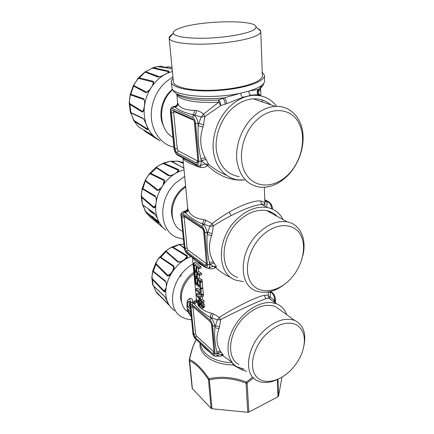 <?xml version="1.0" encoding="UTF-8"?>
<svg xmlns="http://www.w3.org/2000/svg" width="434" height="434" viewBox="0 0 434 434"><rect width="100%" height="100%" fill="white"/><g stroke="black" fill="none" stroke-linecap="round" stroke-linejoin="round"><path stroke-width="0.65" d="M184.168 247.933L179.676 244.483L183.75 244.147M180.191 261.838L178.385 261.81L166.461 251.525C165.137 250.781 170.356 247.716 172.293 247.309L186.815 256.239L186.88 257.405M186.799 257.53L186.436 257.997M173.855 268.342L172.998 270.74L171.126 273.632L169.282 275.297L167.904 275.449L156.273 264.029C155.28 262.863 159.023 257.552 160.124 257.395L173.616 266.65L173.893 268.196M165.148 290.883L164.204 291.073L152.405 278.758C151.542 277.109 152.67 271.044 153.061 271.543L165.783 281.905L166.265 283.337L166.363 286.261L165.869 289.755L165.115 291.496L163.96 291.686L152.236 279.192L151.829 277.277M168.604 304.44L155.871 291.464L153.804 286.369M155.871 291.464L153.766 286.331M153.061 271.543L152.974 271.038L152.649 271.174L151.819 277.727L152.746 285.133L164.524 296.373L165.967 298.559L168.831 304.945L155.931 291.843L158.708 295.011M164.622 296.579L153.061 285.556L152.405 278.758M153.348 271.706L153.3 271.234L165.457 281.015L166.265 283.337M152.974 271.038L153.3 271.234L155.909 264.387L155.844 262.787L159.408 257.308L160.249 256.901L173.855 266.02L174.148 268.087L173.22 270.697L171.11 273.946L169.222 275.671L167.416 275.937L155.909 264.387L156.273 264.029M160.504 257.514L165.994 251.693L165.88 250.809L171.777 247.06L172.558 246.941L187.287 255.745L187.342 257.253L185.866 258.946L182.757 261.008L180.077 262.06L177.788 262.027L165.994 251.693L166.461 251.525M172.754 247.434L179.687 244.44M179.996 244.825L184.233 248.248M186.81 257.508L187.342 257.253M186.349 258.1L185.866 258.946L190.879 256.461M186.853 257.438L185.486 259.033L182.757 261.008C179.117 263.682 175.938 266.915 173.22 270.697L171.11 273.946C168.783 277.939 167.198 282.046 166.363 286.261L165.869 289.755C165.522 293.889 165.978 297.675 167.226 301.109L168.452 303.838C169.965 306.632 171.989 308.872 174.517 310.565M185.568 258.957L180.077 262.06M173.969 267.68L173.866 268.234L174.148 268.087M173.562 269.27L173.02 270.702M171.077 273.686L169.222 275.671M166.222 283.456L166.282 286.185M165.17 290.845L165.115 291.496M168.327 303.637L168.831 304.945M189.24 360.074L192.202 388.473L211.098 408.378L208.445 379.533L209.351 379.902L209.004 378.73C221.031 376.045 233.525 377.151 246.474 382.05L252.621 377.13M211.098 408.378L211.982 408.763L247.787 412.289L248.85 412.094L277.988 396.768L278.519 396.134L282.002 377.168M192.392 388.853L189.528 359.564C191.508 350.341 193.759 343.755 196.276 339.8C194.399 342.355 191.828 348.345 189.24 359.829L189.392 360.725C195.105 362.96 201.452 369.231 208.445 379.533L209.004 378.73C201.777 368.33 195.284 361.945 189.528 359.564L189.219 359.922M171.202 161.28L178.672 161.193L183.387 162.972M177.745 161.188L183.338 162.452M178.287 161.312L183.425 163.347M173.714 161.513L171.848 161.432L177.956 164.833M169.868 175.759L156.772 167.595C155.415 167.247 161.014 164.35 163.032 163.526L178.206 170.15L178.287 171.104L178.504 170.763L177.132 172.434L173.795 174.452L170.942 175.624L168.517 175.803L156.273 167.752L156.023 167.296L156.804 166.754M159.126 189.821L157.949 189.994L145.889 180.707C144.891 179.909 148.889 174.354 150.007 173.736L164.052 180.615L164.405 181.553M155.014 206.839L154.07 207.262L141.837 196.895C140.974 195.555 142.151 188.92 142.504 188.974L155.773 197.107L156.191 198.3L156.283 201.376L155.773 205.271L155.003 207.398L153.81 207.935L141.658 197.378L141.245 195.674M142.433 204.582L142.802 204.919M158.92 222.539L145.661 211.461L142.596 204.761C143.437 205.141 144.668 209.872 145.298 211.304L149.969 216.864L165.799 229.977M153.869 218.036L150.896 216.278M154.368 218.4C153.023 216.669 151.705 215.828 150.424 215.866M145.661 211.461L145.726 211.906L158.562 223.049L159.104 222.913L158.936 222.512M144.446 208.645L143.019 205.076M143.003 205.054L142.699 204.664M142.878 204.973L154.455 213.273L157.32 218.204L159.104 222.913M142.341 204.381L141.837 196.895M142.054 188.985L142.743 188.535L155.35 196.043L156.191 198.3M142.802 189.056L145.884 178.987M145.889 180.707L145.504 181.087L157.423 190.499L159.175 189.783M148.84 174.446L149.573 173.519L150.593 173.269L164.302 179.926L164.584 181.846L163.575 184.466L161.323 187.927L159.321 189.935M150.403 173.774L156.772 167.595M161.589 163.884L163.878 163.227L178.71 169.645L178.737 170.904L177.132 172.434L184.027 169.667M163.515 163.585L170.453 161.139M171.278 161.329L183.886 168.148M171.593 161.529L172.146 161.6M191.416 319.695C187.786 319.549 184.526 318.599 181.634 316.853C165.349 308.362 171.972 275.498 193.059 264.024M190.634 311.986L190.325 311.135M190.076 306.518L189.468 305.992L189.707 301.684M211.982 408.763L209.351 379.902C221.145 377.135 233.378 378.22 246.045 383.162L247.141 382.967L246.474 382.05L246.045 383.162L247.787 412.289M265.434 334.999C253.065 347.786 248.785 367.289 255.995 376.148C263.037 385.191 279.04 382.11 290.655 370.343L291.816 369.139C296.688 363.855 300.247 358.001 302.482 351.583C306.371 338.623 304.223 329.618 296.042 324.556C286.728 320.948 276.529 324.426 265.434 334.999M192.935 306.876L195.615 334.153L196.456 335.97L195.376 337.641L212.839 353.748L213.957 352.012L196.456 335.97M178.195 171.202L178.737 170.904M164.28 182.112L164.584 181.846M164.41 181.52L163.347 184.596L161.323 187.927C158.833 192.213 157.157 196.694 156.283 201.376L155.773 205.271C155.437 209.904 155.952 214.217 157.32 218.204L158.66 221.405C160.504 225.056 162.994 227.991 166.135 230.215M159.452 189.549L161.28 187.738L163.575 184.466C166.482 180.457 169.889 177.121 173.795 174.452L170.974 175.482L169.2 175.634L169.873 175.759M156.153 198.533L156.207 201.387M155.757 204.848L155.003 207.398M181.618 302.357C177.994 293.292 183.756 279.04 193.857 272.384M216.843 355.934C218.92 356.536 220.792 356.352 222.452 355.392L217.759 353.417L217.054 353.743L216.929 352.202C214.928 344.439 214.244 336.214 214.89 327.524L214.754 325.912C214.304 322.728 213.078 320.146 211.087 318.171L209.926 319.961L192.094 304.722C190.765 303.789 190.146 304.353 190.233 306.42L192.962 333.345C193.298 335.542 194.144 337.359 195.49 338.786L213.295 355.538L215.931 356.357C216.783 356.265 217.157 355.392 217.054 353.743L215.02 353.585L212.676 325.766L214.754 325.912L215.476 325.592L219.485 327.046L220.553 319.679L217.374 319.901L211.808 317.862L213.192 313.815L211.548 313.283L210.034 317.281C203.492 313.456 198.208 308.97 194.182 303.833C195.897 303.404 196.77 302.444 196.803 300.941L196.548 299.91C196.51 301.402 195.636 302.341 193.911 302.715L194.437 301.337L195.029 301.093M202.445 345.507C204.056 347.547 206.519 349.826 209.834 352.337M190.569 311.352L187.906 309.03L188.676 312.328L191.047 316.071M190.369 303.588C190.141 302.069 189.625 301.267 188.817 301.185L187.895 302.335L187.694 306.724L189.468 305.992M187.694 306.724L190.173 308.872L190.157 307.326M232.825 363.383L232.841 364.853L233.346 363.958M277.152 379.598C269.324 383.195 262.505 383.472 256.7 380.428C243.799 374.086 246.463 348.176 262.521 332.091C273.93 321.079 284.606 317.178 294.556 320.384C302.959 324.399 306.171 332.439 304.185 344.493M222.995 354.659L220.141 354.475M231.723 362.092L222.452 355.392L223.217 354.849M191.106 316.652L188.052 311.954C186.886 308.482 186.663 304.63 187.396 300.393L188.736 299.053C189.983 299.162 190.727 300.35 190.965 302.623L191.291 302.59M246.626 371.412L241.597 369.605L232.841 364.853C213.691 364.934 198.626 354.356 200.031 343.272M281.411 310.885L275.406 306.545C265.527 303.252 255.04 306.876 243.951 317.411C228.344 332.807 226.065 358.023 238.879 364.479M272.085 292.418L271.836 292.25C273.919 293.872 275.085 296.091 275.33 298.901L274.771 299.569L275.064 302.72M251.953 30.765C254.845 29.409 256.201 28.118 256.017 26.881C255.745 19.215 198.143 20.62 179.226 28.389C175.054 29.984 173.063 31.552 173.253 33.103C173.719 36.423 187.228 38.718 205.727 38.203C224.194 37.704 244.147 34.427 251.953 30.765M223.282 354.876L221.519 352.842C220.407 352.082 219.154 352.272 217.759 353.417L216.929 352.202C218.362 351.111 219.637 350.949 220.754 351.714C216.398 345.014 215.79 337.386 218.937 328.831L214.89 327.524L217.374 319.901L219.479 317.428C231.479 309.252 257.329 296.048 264.745 295.277C267.263 294.914 268.483 295.228 268.402 296.216L270.122 296.964L274.12 299.856L273.219 301.402M197.405 295.852L199.597 296.552L199.835 299.124L197.437 295.842M193.987 273.724L190.781 276.518C179.242 287.438 178.027 306.203 188.031 311.889M193.287 301.809L190.965 302.623M192.853 301.847C192.663 299.563 191.931 298.375 190.656 298.272L189.989 298.543M286.733 314.731C284.878 309.513 281.53 305.894 276.686 303.881L272.113 302.71C259.521 300.925 242.237 311.959 233.617 327.887C224.899 343.782 226.716 361.007 236.986 366.844L244.136 369.182M270.729 291.474L271.836 292.25L271.12 292.294C273.241 294.068 274.462 296.498 274.771 299.569L274.12 299.856L274.82 301.136L274.104 302.031M275.406 306.545L294.556 320.384M269.454 298.104L270.122 296.964L270.469 292.576L268.293 292.006M213.192 313.815L219.479 317.428L220.553 319.679C233.215 312.865 259.548 300.518 266.4 298.597L268.537 298.049L269.476 298.359L271.396 300.095M257.97 28.687C259.63 29.452 260.557 30.304 260.747 31.248L260.758 31.313C260.953 32.702 259.494 34.156 256.38 35.68C247.857 39.852 225.756 43.579 205.233 44.105C184.678 44.659 169.71 41.989 169.168 38.203L169.151 38.132C169 36.706 170.459 35.246 173.535 33.765M193.597 264.523L193.466 263.129L199.043 267.36L199.173 268.765L193.597 264.523M193.667 265.228L194.307 265.885L194.73 270.349L196.211 271.662L195.853 267.849L196.607 268.424L196.96 272.243L199.645 273.973L199.776 275.362L194.22 271.06L193.667 265.228L194.112 265.055M194.839 277.527L194.286 271.749L194.926 272.416L195.343 276.832L196.819 278.167L196.466 274.391L197.215 274.977L197.568 278.753L200.242 280.505L200.367 281.888L194.839 277.527M195.446 283.923L194.904 278.205L195.539 278.883L195.951 283.256L197.372 284.563L197.02 280.825L197.763 281.416L198.11 285.154L199.89 286.397L199.483 281.997L200.432 282.572L200.958 288.339L195.446 283.923M196.049 290.254L195.924 288.919L200.475 292.793L200.074 288.436L201.018 289.022L201.539 294.729L196.049 290.254M202.163 301.532L200.66 299.916L200.351 296.574L201.729 296.823L201.604 295.402L196.418 294.116L196.521 295.223L202.287 302.937L202.163 301.532L203.953 300.789L202.439 299.183L200.66 299.916M201.967 304.386L200.551 302.406L201.598 306.702L200.861 306.99L199.108 305.617L198.007 303.686L197.833 302.286L198.354 301.842L198.224 300.469L197.72 300.285L197.166 301.055L197.177 302.053L198.43 305.97L200.671 308.118L202.092 308.428L202.624 306.621L201.967 304.386L203.747 303.648L203.112 302.601L201.338 303.339M184.678 176.416L176.025 182.654C157.379 199.277 158.947 231.371 177.414 237.626L183.246 239.15M261.382 236.389C247.711 249.903 243.295 272.568 251.666 283.581C259.841 294.8 277.695 292.375 290.048 279.453C302.509 266.688 307.38 245.969 300.209 234.192C293.238 222.23 274.939 222.707 261.382 236.389M256.602 120.158C241.667 134.139 236.942 160.265 246.159 174.359C255.159 188.676 274.597 188.253 287.981 174.848C301.489 161.632 306.757 138.066 298.955 123.18C291.382 108.104 271.407 105.967 256.602 120.158M173.388 81.657L173.426 82.048C174.072 86.86 188.692 90.57 208.629 90.326C228.534 90.109 249.908 85.894 258.138 80.8C261.143 78.939 262.548 77.127 262.342 75.359L260.774 31.693M184.081 216.398L187.087 248.134L187.982 250.017L186.821 251.807L205.233 265.499L206.432 263.639L187.982 250.017M209.025 267.876L213.078 266.297L210.457 264.458L207.517 264.642L204.799 232.429L207.034 232.516C206.53 228.881 205.222 226.201 203.107 224.481L201.859 226.402L183.05 213.929C181.651 213.246 181.011 214.114 181.13 216.528L184.266 247.478C184.64 249.968 185.535 251.845 186.951 253.12L205.347 266.85L205.938 267.713L208.092 268.239C209.286 268.179 209.823 267.018 209.698 264.751L209.551 262.971C207.338 253.928 206.551 244.402 207.186 234.387L207.034 232.516L207.815 232.239L212.128 233.731L213.295 225.946L209.877 226.288L203.888 224.204C204.929 223.217 205.434 221.812 205.391 219.984L203.638 219.571C203.671 221.394 203.123 222.783 201.994 223.749C195.05 220.76 189.474 217.098 185.269 212.763C187.114 212.329 188.047 211.249 188.068 209.524L187.819 208.673C187.792 210.392 186.859 211.445 185.009 211.835L185.334 211.054L186.012 210.821M208.043 268.245L209.432 268.63L209.253 267.789M209.432 268.63C211.716 269.161 213.761 268.798 215.579 267.528L213.078 266.297L216.452 266.682L214.483 263.612C213.306 262.982 211.966 263.264 210.457 264.458L209.551 262.971C211.098 261.843 212.465 261.594 213.647 262.228C208.906 254.302 208.201 245.465 211.542 235.722L207.186 234.387L209.877 226.288L212.145 223.608L205.391 219.984M193.179 258.181C194.991 260.796 199.016 263.801 205.249 267.203M196.548 299.91L196.385 298.782M211.548 313.283C207.289 312.182 203.899 310.592 201.376 308.52M197.172 302.026L196.803 300.941M199.043 267.36L200.888 266.65L195.295 262.434L193.466 263.129M200.888 266.65L201.013 268.055L199.173 268.765M196.987 267.415L195.853 267.849M197.812 267.957L196.607 268.424M198.484 268.369L198.772 271.538L196.96 272.243M199.645 273.973L201.479 273.257L198.772 271.538M201.479 273.257L201.604 274.646L199.776 275.362M194.795 265.7L194.307 265.885M196.287 266.915L196.358 267.659M196.038 269.839L194.73 270.349M199.087 274.966L199.369 278.042L202.065 279.784L202.19 281.161L200.367 281.888M194.714 271.586L194.286 271.749M195.392 272.237L194.926 272.416M196.9 273.491L196.971 274.196M196.645 276.322L195.343 276.832M197.557 273.968L196.466 274.391M198.381 274.521L197.215 274.977M199.369 278.042L197.568 278.753M202.065 279.784L200.242 280.505M201.528 281.427L202.255 281.85L202.77 287.612L200.958 288.339M195.316 278.042L194.904 278.205M195.994 278.704L195.539 278.883M197.508 279.984L197.568 280.608M197.204 282.756L195.951 283.256M198.078 280.407L197.02 280.825M198.891 280.972L197.763 281.416M199.629 281.444L199.673 281.921M199.716 284.52L198.11 285.154M200.123 281.742L199.483 281.997M202.255 281.85L200.432 282.572M202.125 287.872L202.83 288.29L203.34 293.992L201.539 294.729M200.28 290.644L197.714 288.198L195.924 288.919M200.698 288.187L200.074 288.436M202.83 288.29L201.018 289.022M203.953 300.789L204.078 302.194L202.287 302.937M200.703 294.209L198.202 293.395L196.418 294.116M202.13 294.485L203.405 294.664L201.604 295.402M203.405 294.664L203.53 296.086L201.729 296.823M202.206 296.628L202.439 299.183M201.419 306.946L201.132 307.066M201.447 302.031L200.551 302.406M202.607 307.5L204.392 306.751L204.409 305.878L204.192 304.766L202.412 305.509M204.192 304.766L203.747 303.648M204.392 306.751L203.866 307.684L202.092 308.428M198.962 300.165L198.962 301.462M199.407 299.59L197.72 300.285M199.635 299.889L198.224 300.469M199.781 301.125L198.354 301.842M200.117 301.115L200.052 300.409M199.879 301.082L198.343 301.717M198.273 301.809L197.931 301.956M198.007 303.686L199.77 302.954L199.597 301.554L197.833 302.286M199.77 302.954L200.052 303.719L198.289 304.451M200.052 303.719L200.248 304.115L198.49 304.842M200.248 304.115L200.486 304.462L198.723 305.194M200.486 304.462L200.866 304.885L199.108 305.617M200.866 304.885L201.571 305.509M201.664 306.22L200.432 306.735M201.604 306.681L200.861 306.99M172.851 219.376C169.558 208.797 172.287 198.837 181.049 189.501L185.589 185.964M285.198 283.798C275.4 291.545 265.901 293.997 256.706 291.154C238.45 285.93 238.505 252.018 258.23 233.318C267.865 224.177 277.521 220.363 287.189 221.872C300.496 224.199 307.006 239.611 302.78 255.914M253.168 116.903C260.156 110.437 267.545 106.927 275.34 106.373C289.342 105.56 300.409 116.41 302.655 131.621C304.923 146.855 298.565 164.898 287.248 176.09C278.655 184.341 269.476 188.031 259.711 187.146C247.017 184.938 239.394 175.998 236.845 160.32C235.19 145.444 241.798 127.661 253.168 116.903M173.079 78.467C171.766 79.753 171.208 81.017 171.403 82.27C172.076 87.299 187.363 91.183 208.255 90.923C229.114 90.695 251.481 86.268 260.037 80.936C263.15 78.999 264.599 77.111 264.387 75.277L262.228 72.196M216.452 266.682L215.579 267.528C220.326 271.868 225.561 275.254 231.273 277.689M277.19 216.382C274.353 213.398 270.854 211.477 266.693 210.615C257.15 209.031 247.706 212.606 238.364 221.335C219.246 239.194 219.626 272.085 237.658 277.462M198.962 166.021L199.206 167.117L201.023 167.453C203.465 167.806 205.662 167.177 207.604 165.555L208.515 164.269L204.875 163.911L201.973 161.041L201.143 161.291L200.975 159.202C198.506 148.553 197.584 137.388 198.202 125.714L198.875 123.294L203.546 124.818L204.821 116.572L220.651 105.646L226.445 103.753C226.434 101.523 225.751 99.549 224.389 97.834L240.593 93.174L248.834 91.118L258.409 89.333L258.686 89.941L257.839 92.279L258.159 94.287M270.838 104.833C265.933 100.607 260.123 98.616 253.396 98.871C245.763 99.343 238.57 102.668 231.821 108.836C220.83 119.1 214.602 136.162 216.414 150.517C219.11 165.669 226.7 174.387 239.188 176.665M173.942 111.614L173.671 112.824L177.24 148.867L178.206 150.815L176.953 152.741L196.396 163.027L197.66 161.03M197.66 160.992L178.206 150.815M185.671 186.842L182.231 189.68C168.49 202.016 169.01 225.729 182.437 231.176M283.071 219.609C279.762 213.072 274.581 209.047 267.512 207.539C257.199 205.89 246.995 209.774 236.899 219.203C216.127 238.581 216.506 274.261 235.971 280.19L243.49 281.655M270.317 211.689L271.071 213.018M226.445 103.753L242.834 97.341C241.76 96.652 241.011 95.258 240.593 93.174C211.461 99.657 171.468 95.876 171.924 87.565L171.403 82.27M242.834 97.341L251.026 95.268C249.615 94.666 248.888 93.283 248.834 91.118C253.722 89.659 257.525 88.086 260.243 86.388C263.34 84.408 264.783 82.482 264.572 80.599L264.404 75.787M251.026 95.268L252.545 95.062C256.429 94.791 258.751 94.872 259.51 95.306M259.32 95.236L257.769 93.918C256.885 92.252 257.096 90.728 258.409 89.333L259.413 88.731C261.903 87.142 263.308 85.563 263.617 84.006M258.93 95.041L257.628 92.843L258.686 89.941L261.442 86.301M262.212 99.966L262.261 101.561L262.928 102.131M276.746 106.325C270.908 98.686 263.129 95.024 253.396 95.35C245.194 95.919 237.463 99.516 230.21 106.135C218.264 117.272 211.483 135.799 213.419 151.39C215.356 167.003 225.463 178.157 237.984 179.882L245.34 179.931M226.304 175.2C219.843 172.493 213.913 168.848 208.515 164.269L206.302 159.831C205.049 159.397 203.606 159.799 201.973 161.041L200.975 159.202C202.651 158.047 204.121 157.683 205.385 158.122C200.172 148.65 199.352 138.3 202.917 127.059L198.202 125.714L198.023 123.522C197.454 119.317 196.049 116.534 193.803 115.184L192.446 117.261L172.564 108.701L173.855 106.715L172.32 106.862M176.519 93.646C180.197 98.426 198.484 101.377 218.66 99.966L218.823 102.126L220.651 105.646C220.846 103.406 220.184 101.513 218.66 99.966L224.389 97.834C199.711 100.46 175.689 96.804 173.459 90.782M177.495 155.112C175.558 153.603 174.403 151.292 174.023 148.195L174.229 148.423C174.652 151.26 175.613 153.207 177.105 154.26L196.531 164.605L197.551 165.799L198.87 166.01C200.524 166.027 201.284 164.453 201.143 161.291L198.794 161.253L195.609 123.511L198.875 123.294L201.126 117.077L194.654 114.961C195.805 114.142 196.352 112.672 196.293 110.567L194.41 110.312C194.459 112.417 193.862 113.876 192.62 114.684C185.226 112.878 179.329 110.377 174.935 107.176C176.931 106.737 177.935 105.516 177.945 103.514L177.701 102.907C177.69 104.903 176.681 106.108 174.685 106.514L175.482 106.086M196.293 110.567C198.843 110.925 201.273 112.118 203.584 114.147L204.821 116.572L201.126 117.077L203.584 114.147L218.823 102.126C196.39 103.721 177.099 99.646 176.79 93.983L176.784 93.928M231.013 215.665L229.233 212.112C222.718 215.942 217.022 219.772 212.145 223.608L213.295 225.946C218.411 222.588 224.318 219.159 231.013 215.665C243.1 209.297 256.857 204.349 261.941 204.517L262.559 204.452C261.339 203.72 260.796 202.597 260.942 201.083C263.655 201.636 265 202.911 264.984 204.897M242.335 180.137C229.678 180.387 218.101 175.526 207.604 165.555L204.875 163.911L200.117 165.636M177.105 154.26L178.114 155.421L196.873 165.435M264.838 201.235L267.236 202L266.845 206.117M264.783 199.824L266.736 201.116L264.821 200.752M262.353 96.272L262.033 96.185M187.819 208.673L187.683 207.837M203.638 219.571C195.05 218.443 189.864 215.096 188.068 209.524M229.233 212.112C241.635 204.718 255.984 199.814 260.942 201.083M201.023 167.453L200.296 165.582M183.034 158.101L183.202 158.556L183.137 158.155M183.202 158.556C184.754 161.036 190.092 163.889 199.206 167.117M260.894 95.909L260.584 87.684C260.753 89.176 259.841 90.711 257.839 92.279L260.389 95.805M177.701 102.907L177.598 102.484M194.41 110.312C185.22 110.274 179.73 108.012 177.945 103.514M156.332 138.457L145.314 131.6L144.066 130.368M145.97 123.343L147.81 128.838L147.386 129.023L134.046 120.478C133.048 119.008 130.889 112.297 130.764 112.807L143.328 118.78M143.361 110.854L142.471 111.364L129.793 103.634C129.316 102.619 129.365 100.726 129.94 97.954C129.961 96.229 130.14 95.203 130.471 94.878L143.876 99.511L144.641 100.894L144.701 102.115L144.218 108.511L143.426 111.12L142.195 112.108L129.609 104.171L129.196 102.706M145.314 131.6L158.312 139.878M138.972 127.157L150.842 134.198L160.043 140.904M138.527 126.788L133.553 120.218L131.768 114.929L130.374 112.368L142.938 118.238L144.538 120.37L147.473 127.157L147.994 129.18L147.468 129.761L134.122 120.994L134.046 120.478M130.987 112.878L129.793 103.634M172.689 89.751L172.417 89.995C157.591 102.603 158.345 129.739 172.922 137.339M147.403 91.981L146.551 92.122L134.057 85.71C133.054 85.395 137.345 79.585 138.479 78.364L153.093 82.08L153.457 82.878M158.887 76.981L145.726 71.941L145.558 71.675L152.48 68.105L168.359 71.659L168.571 72.201M165.338 67.254L168.349 66.934L172.027 67.628M134.057 85.71L133.639 86.111L133.401 85.493L133.851 84.679M137.632 78.863L139.086 77.762L153.359 81.326L153.625 83.03L152.518 85.634L150.099 89.344L147.978 91.693L145.981 92.643L133.639 86.111L130.715 94.276L143.773 98.74L144.641 100.894M138.885 78.31L145.602 71.637M145.726 71.941L145.189 72.082L157.905 77.073L160.493 76.53L157.905 77.073M151.792 68.214L153.381 67.72L168.902 71.133L168.886 72.066L167.128 73.357L160.471 76.612M152.99 68.073L157.466 66.597L168.522 68.133L160.482 66.169M161.264 66.234L157.466 66.597L152.795 67.769M168.918 66.982L172.005 67.422M130.048 94.975L130.374 94.297L130.715 94.276L130.775 94.862M147.81 128.838L147.994 129.18M155.15 137.551L151.385 134.545M143.404 110.659L143.426 111.12M148.065 91.395L147.978 91.693M144.62 101.268L144.739 104.133C145.645 98.892 147.435 93.961 150.099 89.344L146.768 92.171L147.468 91.937M160.547 76.509L163.531 75.304C159.311 77.93 155.643 81.375 152.518 85.634L150.083 89.182M153.311 83.371L153.625 83.03M172.184 69.223L168.522 68.133L172.179 69.212M168.37 72.359L168.886 72.066M172.461 89.339L171.208 90.413C161.67 98.778 158.15 114.581 163.211 125.29M173.92 147.197C159.273 144.18 148.84 127.146 151.721 108.674C153.408 98.03 158.074 89.154 165.712 82.042L172.927 76.921M177.788 262.027L178.385 261.81C181.352 261.946 183.886 260.574 185.991 257.698L187.287 255.745M167.416 275.937L167.904 275.449C170.947 273.892 172.819 271.467 173.513 268.185L173.855 266.02M165.902 282.165L165.457 281.015M163.96 291.686L166.157 287.753M168.278 304.739L168.354 303.708M153.121 285.691L152.811 285.263M160.124 257.395L160.249 256.901M172.293 247.309L172.558 246.941M165.842 289.294L165.18 290.823M167.166 300.99L164.524 296.373M183.392 162.983L177.956 161.068L173.562 161.491M176.557 172.727L178.71 169.645M168.517 175.803L170.09 175.732M163.07 185.134L164.302 179.926M157.423 190.499L161.437 187.553M155.942 197.584L155.35 196.043M153.81 207.935L155.801 204.604M158.562 223.049L158.687 221.682M142.504 188.974L142.412 188.432M150.007 173.736L150.142 173.22M163.032 163.526L163.32 163.173M148.352 209.009C150.294 211.45 152.649 213.295 155.421 214.542M248.85 412.094L247.141 382.967L253.407 377.878M278.519 396.134L277.982 379.251M277.988 396.768L277.429 379.484M176.752 172.569L173.752 174.359M157.276 218.112L154.455 213.273M190.466 311.579L188.676 312.328M190.721 312.881L189.224 313.511M189.653 301.614L187.895 302.335M189.387 301.359L187.998 301.928M200.692 343.885L200.741 344.308C201.615 354.052 215.41 362.531 232.228 362.661M213.094 355.354L195.49 338.786M212.942 354.92C214.363 356.037 215.052 355.592 215.02 353.585M211.624 324.632L213.995 352.43L211.863 325.066L210.463 321.909L192.213 305.927L210.208 321.692M192.213 305.927C191.329 305.303 190.911 305.682 190.971 307.06L192.94 307.185M211.863 325.066L210.034 321.198M212.839 353.748C213.788 354.491 214.25 354.193 214.222 352.853M195.376 337.641L193.689 334.012L195.615 334.153M193.689 334.012L190.971 307.06M241.906 368.791L241.597 369.605M221.519 352.842L220.754 351.714M218.937 328.831L219.485 327.046M192.962 333.345L190.233 306.42M192.446 257.633L196.423 299.216C197.009 299.004 196.347 299.71 194.437 301.337L191.893 302.384L194.182 303.833L193.911 302.715L193.206 303.003L192.094 304.722M190.032 306.084C189.761 304.191 190.38 302.959 191.893 302.384L191.237 302.639M212.676 325.766C212.334 323.379 211.418 321.442 209.926 319.961M211.087 318.171L210.034 317.281L211.808 317.862L211.087 318.171M270.16 291.621L271.12 292.294L270.469 292.576L270.062 291.643M266.4 298.597C265.163 297.865 264.615 296.758 264.745 295.277M204.409 305.878L202.624 306.621M199.597 302.059L197.828 302.786M186.951 253.12L187.537 253.966L194.47 259.147M205.347 266.85C206.844 267.745 207.571 267.008 207.517 264.642M203.692 231.49L206.432 263.66L203.942 231.854L202.716 228.821L201.984 227.839L183.186 215.324L183.913 216.284L202.244 228.506M183.186 215.324C182.258 214.863 181.83 215.438 181.906 217.049L184.011 217.119M203.942 231.854C203.687 230.042 203.036 228.702 201.984 227.839M205.233 265.499C206.231 266.091 206.709 265.597 206.676 264.024M186.821 251.807L185.025 248.042L187.087 248.134M185.025 248.042L181.906 217.049M268.885 201.913L268.483 201.707C270.859 203.123 272.183 205.461 272.449 208.721L272.302 209.036M171.88 87.153L171.924 87.565M184.266 247.478L181.13 216.528M182.915 158.03L187.71 208.141C187.162 208.618 188.991 208.993 185.334 211.054L183.316 211.727L185.269 212.763L185.009 211.835L184.244 212.09L183.05 213.929M180.924 216.246C180.636 213.718 181.434 212.215 183.316 211.727L182.426 212.009M204.799 232.429C204.419 229.705 203.438 227.698 201.859 226.402M214.483 263.612L213.647 262.228M211.542 235.722L212.128 233.731M264.783 199.748L268.483 201.707L267.236 202L266.736 201.116L267.935 201.756C270.056 203.15 271.348 205.51 271.82 208.825M253.396 95.35L252.545 95.062C258.371 94.52 258.132 94.72 257.926 94.362L257.725 93.505C257.221 92.013 257.519 90.701 258.626 89.556M265.12 97.173L265.624 97.417M206.302 159.831L205.385 158.122M202.917 127.059L203.546 124.818M225.056 104.209C225.105 101.974 224.421 100.021 223.011 98.35M196.531 164.605C198.116 165.186 198.87 164.063 198.794 161.253M195.609 123.511C195.181 120.364 194.128 118.281 192.446 117.261M194.443 122.849L197.899 160.786L194.698 123.11L193.852 120.283L192.593 118.949L172.727 110.323L173.974 111.614L193.016 119.914M172.727 110.323C171.745 110.084 171.305 110.92 171.403 112.829L173.671 112.824M194.698 123.11C194.41 121.015 193.71 119.632 192.593 118.949M196.396 163.027C197.454 163.406 197.953 162.658 197.899 160.786M176.953 152.741C175.954 152.041 175.314 150.739 175.032 148.84L177.24 148.867M175.032 148.84L171.403 112.829M255.387 94.872L256.814 95.35M203.107 224.481L201.994 223.749L203.888 224.204L203.107 224.481M174.935 107.176L173.855 106.715L174.685 106.514L174.935 107.176M193.803 115.184L192.62 114.684L194.654 114.961L193.803 115.184M174.229 148.423L170.589 112.466C170.437 109.612 171.094 108.354 172.564 108.701M176.79 93.983L177.609 102.576C177.593 104.654 176.654 105.885 174.804 106.265L173.459 106.596C171.115 106.943 170.09 108.831 170.378 112.265L170.589 112.466M260.584 87.684L260.167 86.431M147.468 129.761L147.625 128.035M142.195 112.108L143.741 109.661M130.764 112.807L130.422 112.325M145.981 92.643L147.913 91.552M152.963 84.272L153.359 81.326M144.468 100.65L143.773 98.74M130.374 112.357L129.191 103.129L130.14 94.59L133.401 85.493L138.365 77.99L144.945 71.941L158.692 76.954M167.757 72.825L168.902 71.133M168.614 72.163L167.128 73.357L172.396 71.436M148.819 73.237L148.401 73.454M138.479 78.364L138.62 77.832M152.48 68.105L145.558 71.675L159.636 76.834M168.349 66.934L168.701 66.863M130.471 94.878L130.374 94.297M151.168 134.394L150.842 134.198M143.372 118.802L142.938 118.238M144.207 108.147L144.218 108.511C143.882 113.751 144.479 118.71 145.992 123.386L143.556 118.916M147.327 126.929L147.473 127.157C149.497 131.497 152.215 135.082 155.632 137.92L155.6 137.898M169.721 67.004L169.379 66.912M163.488 75.266L166.781 73.509M152.291 85.878L153.462 82.845M144.674 104.252L144.679 105.489M144.614 105.467L143.28 110.974M182.926 272.438C181.672 273.458 180.945 274.847 180.745 276.604M183.745 244.06L179.671 244.472L184.141 247.781M152.649 271.174L155.844 262.787L158.35 258.756L165.88 250.809L171.777 247.06L179.182 244.456L184.173 247.955M153.853 218.031L158.616 221.459M142.281 204.305L141.234 196.103L142.13 188.66L145.33 179.996L149.573 173.519L156.023 167.296L163.119 163.2L170.6 161.117L183.87 168.001M150.321 210.457L154.591 213.555M158.529 221.183L158.931 222.593M147.251 214.033L145.542 211.689M218.872 354.996L216.593 356.054M192.761 332.992C193.103 335.422 194.063 337.5 195.653 339.225M275.33 298.934L275.46 303.003M192.994 301.825L191.106 302.601M190.656 298.272L188.736 299.053M270.219 299.004L271.331 300.051M256.017 26.881L260.747 31.248M173.253 33.103L169.151 38.132M276.686 303.881L268.537 298.049L268.418 296.406M173.426 82.048L169.168 38.203M197.768 300.285L199.418 299.606M198.343 301.744L199.976 301.071M268.369 295.44L268.239 292.017M198.647 262.266L205.57 267.442M184.059 247.179C184.417 249.897 185.464 252.078 187.195 253.716M206.432 263.66L206.34 264.311L206.557 263.915M266.693 210.615L287.189 221.872M272.449 208.749L272.46 209.107M253.396 98.871L275.34 106.373M270.046 211.586L270.236 211.906M262.239 101.702L262.597 102.017M197.649 160.509L197.454 161.594L197.888 161.079M264.995 205.108C265.239 204.376 264.431 204.159 262.559 204.452L261.941 204.517L267.512 207.539M174.023 148.195L170.378 112.265M264.952 204.197L264.317 187.293M143.99 130.325L145.45 131.827M165.305 67.248L168.479 66.863L172.01 67.449M149.914 133.699L150.94 134.252M138.272 126.522L133.77 120.603"/></g></svg>
